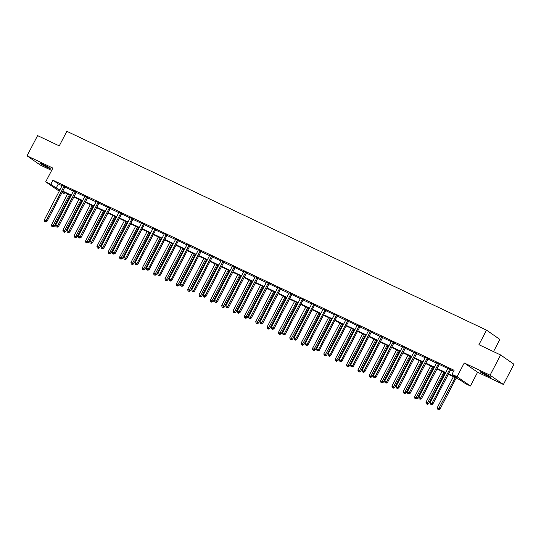 <?xml version="1.0" encoding="UTF-8"?>
<svg xmlns="http://www.w3.org/2000/svg" width="541" height="541" viewBox="0 0 541 541"><rect width="100%" height="100%" fill="white"/><g stroke="black" fill="none" stroke-linecap="round" stroke-linejoin="round"><path stroke-width="0.81" d="M47.304 167.426A5.856 0.406 -152.5 0 0 50.191 168.528A5.856 0.406 -152.5 0 0 42.692 164.221A5.856 0.406 -152.5 0 0 39.804 163.125A5.856 0.406 -152.5 0 0 47.304 167.426M487.779 376.103A5.856 0.406 -152.5 0 0 490.66 377.199A5.856 0.406 -152.5 0 0 483.16 372.891A5.856 0.406 -152.5 0 0 480.28 371.795A5.856 0.406 -152.5 0 0 487.779 376.103M64.643 192.562L64.149 193.522L62.026 192.522M59.226 191.196L45.708 181.837L50.8 184.251L56.21 188.011L59.956 189.783M493.507 351.603L499.857 339.403L486.515 330.132L66.841 131.314L59.26 145.881L37.586 135.615L27.05 155.849L40.399 165.12L51.638 170.449M486.515 330.132L478.927 344.698L500.601 354.97L513.95 364.242L503.414 384.475L490.072 375.204L464.252 362.97L457.084 376.732L470.433 386.003L465.341 383.589L459.931 379.829L448.306 374.325M464.252 362.97L477.595 372.242L503.414 384.475M477.595 372.242L470.433 386.003M500.601 354.97L490.072 375.204M448.536 373.878L457.409 378.078L451.992 374.318L454.102 370.274L52.903 180.207L58.32 183.967L62.066 185.739M64.873 187.071L73.407 191.115M76.22 192.447L84.754 196.491M87.561 197.817L96.102 201.867M98.908 203.193L107.449 207.244M110.256 208.569L118.797 212.613M121.603 213.945L130.144 217.989M132.951 219.321L141.485 223.365M144.298 224.698L152.833 228.742M155.639 230.074L164.18 234.118M166.986 235.45L175.527 239.494M178.334 240.819L186.875 244.87M189.681 246.196L198.222 250.24M201.029 251.572L209.563 255.616M212.376 256.948L220.911 260.992M223.717 262.324L232.258 266.368M235.065 267.7L243.606 271.744M246.412 273.077L254.953 277.12M257.759 278.453L266.3 282.497M269.107 283.822L277.641 287.873M280.454 289.198L288.989 293.242M291.795 294.575L300.336 298.618M303.143 299.951L311.684 303.995M314.49 305.327L323.031 309.371M325.838 310.703L334.379 314.747M337.185 316.079L345.719 320.123M348.532 321.455L357.067 325.499M359.873 326.825L368.414 330.876M371.221 332.201L379.762 336.245M382.568 337.577L391.109 341.621M393.916 342.953L402.457 346.997M405.263 348.33L413.804 352.374M416.611 353.706L425.145 357.75M427.951 359.082L436.492 363.126M439.299 364.458L447.84 368.502M450.646 369.828L453.601 371.227M450.917 369.537L447.975 368.144M439.569 364.161L436.628 362.768M428.222 358.784L425.28 357.398M416.874 353.415L413.939 352.022M405.527 348.039L402.592 346.646M394.179 342.663L391.244 341.27M382.839 337.286L379.897 335.893M371.491 331.91L368.549 330.517M360.144 326.534L357.202 325.141M348.796 321.158L345.861 319.765M337.449 315.782L334.514 314.395M326.101 310.412L323.166 309.019M314.761 305.036L311.819 303.643M303.413 299.66L300.471 298.267M292.066 294.284L289.124 292.891M280.718 288.908L277.783 287.514M269.371 283.531L266.436 282.138M258.023 278.155L255.088 276.762M246.676 272.779L243.741 271.393M235.335 267.41L232.393 266.016M223.988 262.033L221.046 260.64M212.64 256.657L209.705 255.264M201.293 251.281L198.358 249.888M189.945 245.905L187.01 244.512M178.598 240.529L175.663 239.136M167.257 235.152L164.315 233.759M155.909 229.776L152.968 228.39M144.562 224.407L141.627 223.014M133.214 219.031L130.28 217.638M121.867 213.654L118.932 212.261M110.52 208.278L107.585 206.885M99.179 202.902L96.237 201.509M87.831 197.526L84.89 196.133M76.484 192.15L73.549 190.757M65.136 186.773L62.201 185.387M45.708 181.837L52.869 168.082L27.05 155.849M52.903 180.207L50.8 184.251M451.992 374.318L457.084 376.732M59.726 190.236L58.732 189.763L59.638 190.391M62.208 192.177L64.149 193.522M445.5 372.992L436.959 368.948M434.153 367.623L425.611 363.572M422.805 362.247L414.264 358.196M411.464 356.871L402.917 352.82M400.117 351.494L391.569 347.444M388.769 346.118L380.228 342.074M377.422 340.742L368.881 336.698M366.074 335.366L357.533 331.322M354.727 329.99L346.186 325.946M343.379 324.62L334.838 320.57M332.039 319.244L323.491 315.193M320.691 313.868L312.15 309.817M309.344 308.492L300.803 304.441M297.996 303.116L289.455 299.072M286.649 297.739L278.108 293.695M275.301 292.363L266.76 288.319M263.961 286.987L255.413 282.943M252.613 281.618L244.072 277.567M241.266 276.241L232.725 272.191M229.918 270.865L221.377 266.814M218.571 265.489L210.03 261.438M207.223 260.113L198.682 256.069M195.883 254.737L187.335 250.693M184.535 249.36L175.987 245.316M173.188 243.984L164.647 239.94M161.84 238.615L153.299 234.564M150.493 233.239L141.952 229.188M139.145 227.862L130.604 223.812M127.804 222.486L119.257 218.436M116.457 217.11L107.909 213.066M105.11 211.734L96.569 207.69M93.762 206.358L85.221 202.314M82.415 200.982L73.874 196.938M71.067 195.612L62.526 191.561M62.763 191.115L71.304 195.159M74.103 196.491L82.651 200.535M85.451 201.867L93.999 205.911M96.798 207.237L105.339 211.288M108.146 212.613L116.687 216.664M119.493 217.989L128.034 222.04M130.841 223.365L139.382 227.416M142.182 228.742L150.729 232.786M153.529 234.118L162.077 238.162M164.877 239.494L173.418 243.538M176.224 244.87L184.765 248.914M187.571 250.24L196.113 254.29M198.919 255.616L207.46 259.666M210.26 260.992L218.807 265.043M221.607 266.368L230.155 270.419M232.955 271.744L241.496 275.788M244.302 277.12L252.843 281.164M255.65 282.497L264.191 286.541M266.997 287.873L275.538 291.917M278.338 293.242L286.886 297.293M289.685 298.618L298.233 302.669M301.033 303.995L309.574 308.045M312.38 309.371L320.921 313.422M323.728 314.747L332.269 318.791M335.075 320.123L343.616 324.167M346.423 325.499L354.964 329.543M357.763 330.876L366.311 334.92M369.111 336.245L377.652 340.296M380.458 341.621L388.999 345.672M391.806 346.997L400.347 351.048M403.153 352.374L411.694 356.424M414.501 357.75L423.042 361.794M425.841 363.126L434.389 367.17M437.189 368.502L445.73 372.546M58.32 183.967L56.21 188.011M450.011 368.908L449.909 369.009A0.913 0.805 -55.2 0 0 449.699 369.287L431.914 403.444L430.095 402.585L447.88 368.428A0.913 0.805 -55.2 0 0 447.982 368.096L448.002 367.961M451.052 369.408L450.809 369.638A0.913 0.805 -55.2 0 0 450.599 369.916L432.82 404.073L431.914 403.444L431.096 404.425L430.365 404.08L431.096 404.425M431.454 404.675L432.82 404.073M430.095 402.585L430.365 404.08M453.378 376.725L437.311 407.596L440.036 409.084L456.185 378.058M438.311 409.436L437.581 409.091L438.67 409.686L438.311 409.436L455.197 377.591M437.581 409.091L437.311 407.596M440.036 409.084L438.67 409.686M438.663 363.538L438.562 363.633A0.913 0.805 -55.2 0 0 438.352 363.91L420.573 398.068L418.754 397.209L436.533 363.052A0.913 0.805 -55.2 0 0 436.634 362.72L436.655 362.585M439.711 364.032L439.461 364.262A0.913 0.805 -55.2 0 0 439.251 364.539L421.473 398.697L420.573 398.068L419.748 399.048L419.018 398.703L419.748 399.048M420.107 399.299L421.473 398.697M418.754 397.209L419.018 398.703M427.322 358.162L427.214 358.257A0.913 0.805 -55.2 0 0 427.005 358.534L409.226 392.692L407.407 391.833L425.185 357.675A0.913 0.805 -55.2 0 0 425.294 357.351L425.307 357.209M428.364 358.656L428.114 358.886A0.913 0.805 -55.2 0 0 427.904 359.163L410.125 393.321L409.226 392.692L408.401 393.672L407.671 393.327L408.401 393.672M408.759 393.922L410.125 393.321M407.407 391.833L407.671 393.327M442.038 371.356L425.97 402.22L428.688 403.708L444.837 372.681M426.964 404.059L426.234 403.721L427.322 404.316L426.964 404.059L443.85 372.215M426.234 403.721L425.97 402.22M428.688 403.708L427.322 404.316M430.69 365.98L414.622 396.844L417.341 398.332L433.49 367.305M415.616 398.69L414.886 398.345L415.975 398.94L415.616 398.69L432.509 366.839M414.886 398.345L414.622 396.844M417.341 398.332L415.975 398.94M415.975 352.786L415.867 352.881A0.913 0.805 -55.2 0 0 415.657 353.158L397.878 387.315L396.059 386.457L413.838 352.299A0.913 0.805 -55.2 0 0 413.946 351.975L413.966 351.833M417.016 353.28L416.773 353.51A0.913 0.805 -55.2 0 0 416.563 353.787L398.778 387.944L397.878 387.315L397.053 388.296L396.33 387.951L397.053 388.296M397.419 388.553L398.778 387.944M396.059 386.457L396.33 387.951M404.627 347.41L404.519 347.511A0.913 0.805 -55.2 0 0 404.31 347.789L386.531 381.939L384.712 381.08L402.49 346.923A0.913 0.805 -55.2 0 0 402.599 346.598L402.619 346.456M405.669 347.904L405.425 348.133A0.913 0.805 -55.2 0 0 405.216 348.411L387.43 382.568L386.531 381.939L385.706 382.927L384.982 382.582L385.706 382.927M386.071 383.177L387.43 382.568M384.712 381.08L384.982 382.582M393.28 342.034L393.179 342.135A0.913 0.805 -55.2 0 0 392.962 342.412L375.183 376.57L373.364 375.704L391.15 341.547A0.913 0.805 -55.2 0 0 391.251 341.222L391.271 341.08M394.321 342.527L394.078 342.757A0.913 0.805 -55.2 0 0 393.868 343.035L376.09 377.192L375.183 376.57L374.365 377.55L373.635 377.205L374.365 377.55M374.724 377.801L376.09 377.192M373.364 375.704L373.635 377.205M419.343 360.604L403.275 391.468L405.993 392.955L422.142 361.929M404.269 393.314L403.545 392.969L404.627 393.564L404.269 393.314L421.162 361.462M403.545 392.969L403.275 391.468M405.993 392.955L404.627 393.564M407.995 355.227L391.927 386.091L394.646 387.579L410.802 356.553M392.922 387.938L392.198 387.593L393.287 388.188L392.922 387.938L409.814 356.086M392.198 387.593L391.927 386.091M394.646 387.579L393.287 388.188M396.648 349.851L380.58 380.715L383.298 382.203L399.454 351.177M381.574 382.561L380.85 382.217L381.939 382.812L381.574 382.561L398.467 350.71M380.85 382.217L380.58 380.715M383.298 382.203L381.939 382.812M385.3 344.475L369.233 375.346L371.958 376.834L388.107 345.807M370.233 377.185L369.503 376.84L370.592 377.435L370.233 377.185L387.119 345.341M369.503 376.84L369.233 375.346M371.958 376.834L370.592 377.435M373.959 339.099L357.885 369.97L360.61 371.457L376.759 340.431M358.886 371.809L358.156 371.464L359.244 372.059L358.886 371.809L375.772 339.964M358.156 371.464L357.885 369.97M360.61 371.457L359.244 372.059M362.612 333.723L346.544 364.593L349.263 366.081L365.412 335.055M347.538 366.433L346.808 366.088L347.897 366.683L347.538 366.433L364.431 334.588M346.808 366.088L346.544 364.593M349.263 366.081L347.897 366.683M351.265 328.353L335.197 359.217L337.915 360.705L354.064 329.679M336.191 361.057L335.461 360.719L336.549 361.314L336.191 361.057L353.084 329.212M335.461 360.719L335.197 359.217M337.915 360.705L336.549 361.314M339.917 322.977L323.849 353.841L326.568 355.329L342.724 324.302M324.843 355.687L324.12 355.342L325.209 355.937L324.843 355.687L341.736 323.836M324.12 355.342L323.849 353.841M326.568 355.329L325.209 355.937M328.57 317.601L312.502 348.465L315.22 349.953L331.376 318.926M313.496 350.311L312.772 349.966L313.861 350.561L313.496 350.311L330.389 318.46M312.772 349.966L312.502 348.465M315.22 349.953L313.861 350.561M317.222 312.225L301.154 343.089L303.88 344.576L320.029 313.55M302.155 344.935L301.425 344.59L302.514 345.185L302.155 344.935L319.041 313.083M301.425 344.59L301.154 343.089M303.88 344.576L302.514 345.185M305.875 306.848L289.807 337.712L292.532 339.2L308.681 308.174M290.808 339.559L290.077 339.214L291.166 339.809L290.808 339.559L307.694 307.707M290.077 339.214L289.807 337.712M292.532 339.2L291.166 339.809M294.534 301.472L278.466 332.343L281.185 333.831L297.334 302.804M279.46 334.182L278.73 333.838L279.819 334.433L279.46 334.182L296.353 302.338M278.73 333.838L278.466 332.343M281.185 333.831L279.819 334.433M283.186 296.096L267.119 326.967L269.837 328.455L285.986 297.428M268.113 328.806L267.382 328.461L268.471 329.056L268.113 328.806L285.006 296.962M267.382 328.461L267.119 326.967M269.837 328.455L268.471 329.056M271.839 290.72L255.771 321.591L258.49 323.078L274.645 292.052M256.765 323.43L256.042 323.085L257.131 323.68L256.765 323.43L273.658 291.585M256.042 323.085L255.771 321.591M258.49 323.078L257.131 323.68M260.491 285.35L244.424 316.215L247.142 317.702L263.298 286.676M245.418 318.054L244.694 317.716L245.783 318.311L245.418 318.054L262.311 286.209M244.694 317.716L244.424 316.215M247.142 317.702L245.783 318.311M249.144 279.974L233.076 310.838L235.802 312.326L251.95 281.3M234.07 312.684L233.347 312.34L234.436 312.935L234.07 312.684L250.963 280.833M233.347 312.34L233.076 310.838M235.802 312.326L234.436 312.935M237.797 274.598L221.729 305.462L224.454 306.95L240.603 275.924M222.73 307.308L221.999 306.963L223.088 307.559L222.73 307.308L239.616 275.457M221.999 306.963L221.729 305.462M224.454 306.95L223.088 307.559M226.456 269.222L210.388 300.086L213.107 301.574L229.256 270.547M211.382 301.932L210.652 301.587L211.741 302.182L211.382 301.932L228.275 270.081M210.652 301.587L210.388 300.086M213.107 301.574L211.741 302.182M215.108 263.846L199.041 294.71L201.759 296.197L217.908 265.178M200.035 296.556L199.304 296.211L200.393 296.806L200.035 296.556L216.927 264.705M199.304 296.211L199.041 294.71M201.759 296.197L200.393 296.806M381.932 336.658L381.831 336.759A0.913 0.805 -55.2 0 0 381.621 337.036L363.836 371.194L362.017 370.328L379.802 336.171A0.913 0.805 -55.2 0 0 379.904 335.846L379.924 335.704M382.974 337.151L382.73 337.381A0.913 0.805 -55.2 0 0 382.521 337.658L364.742 371.816L363.836 371.194L363.018 372.174L362.287 371.829L363.018 372.174M363.376 372.424L364.742 371.816M362.017 370.328L362.287 371.829M370.585 331.281L370.484 331.383A0.913 0.805 -55.2 0 0 370.274 331.66L352.495 365.817L350.676 364.952L368.455 330.801A0.913 0.805 -55.2 0 0 368.556 330.47L368.577 330.335M371.633 331.775L371.383 332.012A0.913 0.805 -55.2 0 0 371.173 332.289L353.395 366.44L352.495 365.817L351.67 366.798L350.94 366.453L351.67 366.798M352.029 367.048L353.395 366.44M350.676 364.952L350.94 366.453M359.238 325.912L359.136 326.007A0.913 0.805 -55.2 0 0 358.926 326.284L341.148 360.441L339.329 359.582L357.107 325.425A0.913 0.805 -55.2 0 0 357.216 325.094L357.229 324.958M360.286 326.406L360.036 326.636A0.913 0.805 -55.2 0 0 359.826 326.913L342.047 361.07L341.148 360.441L340.323 361.422L339.592 361.077L340.323 361.422M340.681 361.672L342.047 361.07M339.329 359.582L339.592 361.077M347.897 320.536L347.789 320.63A0.913 0.805 -55.2 0 0 347.579 320.908L329.8 355.065L327.981 354.206L345.76 320.049A0.913 0.805 -55.2 0 0 345.868 319.717L345.888 319.582M348.938 321.029L348.695 321.259A0.913 0.805 -55.2 0 0 348.478 321.537L330.7 355.694L329.8 355.065L328.975 356.046L328.252 355.701L328.975 356.046M329.341 356.296L330.7 355.694M327.981 354.206L328.252 355.701M336.549 315.16L336.441 315.254A0.913 0.805 -55.2 0 0 336.231 315.531L318.453 349.689L316.634 348.83L334.412 314.673A0.913 0.805 -55.2 0 0 334.521 314.348L334.541 314.206M337.591 315.653L337.347 315.883A0.913 0.805 -55.2 0 0 337.138 316.16L319.352 350.318L318.453 349.689L317.628 350.669L316.904 350.325L317.628 350.669M317.993 350.92L319.352 350.318M316.634 348.83L316.904 350.325M325.202 309.783L325.094 309.878A0.913 0.805 -55.2 0 0 324.884 310.155L307.105 344.313L305.286 343.454L323.072 309.296A0.913 0.805 -55.2 0 0 323.173 308.972L323.193 308.83M326.243 310.277L326 310.507A0.913 0.805 -55.2 0 0 325.79 310.784L308.012 344.942L307.105 344.313L306.28 345.293L305.557 344.955L306.28 345.293M306.646 345.55L308.012 344.942M305.286 343.454L305.557 344.955M313.854 304.407L313.753 304.509A0.913 0.805 -55.2 0 0 313.543 304.786L295.758 338.937L293.939 338.078L311.724 303.92A0.913 0.805 -55.2 0 0 311.826 303.596L311.846 303.454M314.896 304.901L314.652 305.131A0.913 0.805 -55.2 0 0 314.443 305.408L296.664 339.565L295.758 338.937L294.94 339.924L294.209 339.579L294.94 339.924M295.298 340.174L296.664 339.565M293.939 338.078L294.209 339.579M302.507 299.031L302.405 299.132A0.913 0.805 -55.2 0 0 302.196 299.41L284.41 333.567L282.598 332.701L300.377 298.544A0.913 0.805 -55.2 0 0 300.478 298.219L300.498 298.077M303.555 299.525L303.305 299.755A0.913 0.805 -55.2 0 0 303.095 300.032L285.317 334.189L284.41 333.567L283.592 334.548L282.862 334.203L283.592 334.548M283.951 334.798L285.317 334.189M282.598 332.701L282.862 334.203M291.159 293.655L291.058 293.756A0.913 0.805 -55.2 0 0 290.848 294.034L273.07 328.191L271.251 327.325L289.029 293.168A0.913 0.805 -55.2 0 0 289.137 292.843L289.151 292.701M292.208 294.148L291.957 294.378A0.913 0.805 -55.2 0 0 291.748 294.656L273.969 328.813L273.07 328.191L272.245 329.171L271.514 328.827L272.245 329.171M272.603 329.422L273.969 328.813M271.251 327.325L271.514 328.827M279.819 288.279L279.711 288.38A0.913 0.805 -55.2 0 0 279.501 288.657L261.722 322.815L259.903 321.949L277.682 287.798A0.913 0.805 -55.2 0 0 277.79 287.467L277.81 287.332M280.86 288.772L280.617 289.009A0.913 0.805 -55.2 0 0 280.4 289.286L262.622 323.437L261.722 322.815L260.897 323.795L260.174 323.45L260.897 323.795M261.256 324.045L262.622 323.437M259.903 321.949L260.174 323.45M268.471 282.909L268.363 283.004A0.913 0.805 -55.2 0 0 268.153 283.281L250.375 317.439L248.556 316.58L266.334 282.422A0.913 0.805 -55.2 0 0 266.442 282.091L266.463 281.956M269.513 283.403L269.269 283.633A0.913 0.805 -55.2 0 0 269.06 283.91L251.274 318.067L250.375 317.439L249.55 318.419L248.826 318.074L249.55 318.419M249.915 318.669L251.274 318.067M248.556 316.58L248.826 318.074M257.124 277.533L257.016 277.628A0.913 0.805 -55.2 0 0 256.806 277.905L239.027 312.062L237.208 311.203L254.994 277.046A0.913 0.805 -55.2 0 0 255.095 276.715L255.115 276.579M258.165 278.027L257.922 278.257A0.913 0.805 -55.2 0 0 257.712 278.534L239.927 312.691L239.027 312.062L238.202 313.043L237.479 312.698L238.202 313.043M238.567 313.293L239.927 312.691M237.208 311.203L237.479 312.698M245.776 272.157L245.675 272.251A0.913 0.805 -55.2 0 0 245.465 272.529L227.68 306.686L225.861 305.827L243.646 271.67A0.913 0.805 -55.2 0 0 243.748 271.345L243.768 271.203M246.818 272.65L246.574 272.88A0.913 0.805 -55.2 0 0 246.365 273.158L228.586 307.315L227.68 306.686L226.862 307.667L226.131 307.322L226.862 307.667M227.22 307.917L228.586 307.315M225.861 305.827L226.131 307.322M234.429 266.781L234.327 266.875A0.913 0.805 -55.2 0 0 234.118 267.153L216.332 301.31L214.52 300.451L232.299 266.294A0.913 0.805 -55.2 0 0 232.4 265.969L232.42 265.827M235.477 267.274L235.227 267.504A0.913 0.805 -55.2 0 0 235.017 267.781L217.239 301.939L216.332 301.31L215.514 302.291L214.784 301.952L215.514 302.291M215.873 302.547L217.239 301.939M214.52 300.451L214.784 301.952M223.081 261.404L222.98 261.506A0.913 0.805 -55.2 0 0 222.77 261.783L204.992 295.934L203.173 295.075L220.951 260.918A0.913 0.805 -55.2 0 0 221.059 260.593L221.073 260.451M224.13 261.898L223.879 262.128A0.913 0.805 -55.2 0 0 223.67 262.405L205.891 296.563L204.992 295.934L204.167 296.921L203.436 296.576L204.167 296.921M204.525 297.171L205.891 296.563M203.173 295.075L203.436 296.576M211.741 256.028L211.632 256.13A0.913 0.805 -55.2 0 0 211.423 256.407L193.644 290.564L191.825 289.699L209.604 255.541A0.913 0.805 -55.2 0 0 209.712 255.217L209.725 255.075M212.782 256.522L212.532 256.752A0.913 0.805 -55.2 0 0 212.322 257.029L194.544 291.186L193.644 290.564L192.819 291.545L192.096 291.2L192.819 291.545M193.178 291.795L194.544 291.186M191.825 289.699L192.096 291.2M200.393 250.652L200.285 250.754A0.913 0.805 -55.2 0 0 200.075 251.031L182.297 285.188L180.478 284.323L198.256 250.165A0.913 0.805 -55.2 0 0 198.364 249.841L198.385 249.699M201.435 251.146L201.191 251.376A0.913 0.805 -55.2 0 0 200.982 251.653L183.196 285.81L182.297 285.188L181.472 286.169L180.748 285.824L181.472 286.169M181.837 286.419L183.196 285.81M180.478 284.323L180.748 285.824M189.046 245.276L188.937 245.377A0.913 0.805 -55.2 0 0 188.728 245.655L170.949 279.812L169.13 278.946L186.915 244.796A0.913 0.805 -55.2 0 0 187.017 244.464L187.037 244.329M190.087 245.77L189.844 246.006A0.913 0.805 -55.2 0 0 189.634 246.283L171.849 280.434L170.949 279.812L170.124 280.793L169.401 280.448L170.124 280.793M170.489 281.043L171.849 280.434M169.13 278.946L169.401 280.448M177.698 239.906L177.597 240.001A0.913 0.805 -55.2 0 0 177.387 240.278L159.602 274.436L157.783 273.577L175.568 239.42A0.913 0.805 -55.2 0 0 175.669 239.088L175.69 238.953M178.74 240.4L178.496 240.63A0.913 0.805 -55.2 0 0 178.287 240.907L160.508 275.065L159.602 274.436L158.784 275.416L158.053 275.071L158.784 275.416M159.142 275.667L160.508 275.065M157.783 273.577L158.053 275.071M166.351 234.53L166.249 234.625A0.913 0.805 -55.2 0 0 166.04 234.902L148.254 269.06L146.442 268.201L164.221 234.043A0.913 0.805 -55.2 0 0 164.322 233.712L164.342 233.577M167.392 235.024L167.149 235.254A0.913 0.805 -55.2 0 0 166.939 235.531L149.16 269.689L148.254 269.06L147.436 270.04L146.706 269.695L147.436 270.04M147.794 270.29L149.16 269.689M146.442 268.201L146.706 269.695M203.761 258.47L187.693 289.34L190.412 290.828L206.567 259.802M188.687 291.18L187.964 290.835L189.046 291.43L188.687 291.18L205.58 259.335M187.964 290.835L187.693 289.34M190.412 290.828L189.046 291.43M192.413 253.093L176.346 283.964L179.064 285.452L195.22 254.426M177.34 285.804L176.616 285.459L177.705 286.054L177.34 285.804L194.233 253.959M176.616 285.459L176.346 283.964M179.064 285.452L177.705 286.054M181.066 247.717L164.998 278.588L167.717 280.076L183.872 249.049M165.992 280.427L165.269 280.082L166.358 280.678L165.992 280.427L182.885 248.583M165.269 280.082L164.998 278.588M167.717 280.076L166.358 280.678M169.718 242.348L153.651 273.212L156.376 274.7L172.525 243.673M154.652 275.051L153.921 274.713L155.01 275.308L154.652 275.051L171.538 243.207M153.921 274.713L153.651 273.212M156.376 274.7L155.01 275.308M155.003 229.154L154.902 229.249A0.913 0.805 -55.2 0 0 154.692 229.526L136.914 263.683L135.094 262.825L152.873 228.667A0.913 0.805 -55.2 0 0 152.981 228.343L152.995 228.201M156.051 229.648L155.801 229.878A0.913 0.805 -55.2 0 0 155.592 230.155L137.813 264.312L136.914 263.683L136.089 264.664L135.358 264.319L136.089 264.664M136.447 264.914L137.813 264.312M135.094 262.825L135.358 264.319M143.663 223.778L143.554 223.873A0.913 0.805 -55.2 0 0 143.345 224.15L125.566 258.307L123.747 257.448L141.526 223.291A0.913 0.805 -55.2 0 0 141.634 222.966L141.647 222.824M144.704 224.272L144.454 224.501A0.913 0.805 -55.2 0 0 144.244 224.779L126.466 258.936L125.566 258.307L124.741 259.288L124.017 258.95L124.741 259.288M125.099 259.545L126.466 258.936M123.747 257.448L124.017 258.95M132.315 218.402L132.207 218.503A0.913 0.805 -55.2 0 0 131.997 218.78L114.219 252.931L112.4 252.072L130.178 217.915A0.913 0.805 -55.2 0 0 130.286 217.59L130.307 217.448M133.356 218.895L133.113 219.125A0.913 0.805 -55.2 0 0 132.903 219.403L115.118 253.56L114.219 252.931L113.394 253.918L112.67 253.573L113.394 253.918M113.759 254.169L115.118 253.56M112.4 252.072L112.67 253.573M120.968 213.026L120.859 213.127A0.913 0.805 -55.2 0 0 120.65 213.404L102.871 247.562L101.052 246.696L118.837 212.539A0.913 0.805 -55.2 0 0 118.939 212.214L118.959 212.072M122.009 213.519L121.766 213.749A0.913 0.805 -55.2 0 0 121.556 214.026L103.771 248.184L102.871 247.562L102.046 248.542L101.323 248.197L102.046 248.542M102.411 248.792L103.771 248.184M101.052 246.696L101.323 248.197M109.62 207.649L109.519 207.751A0.913 0.805 -55.2 0 0 109.309 208.028L91.524 242.185L89.705 241.32L107.49 207.162A0.913 0.805 -55.2 0 0 107.591 206.838L107.612 206.703M110.662 208.143L110.418 208.373A0.913 0.805 -55.2 0 0 110.208 208.65L92.43 242.808L91.524 242.185L90.705 243.166L89.975 242.821L90.705 243.166M91.064 243.416L92.43 242.808M89.705 241.32L89.975 242.821M98.273 202.273L98.171 202.375A0.913 0.805 -55.2 0 0 97.962 202.652L80.176 236.809L78.364 235.944L96.142 201.793A0.913 0.805 -55.2 0 0 96.244 201.462L96.264 201.326M99.314 202.767L99.071 203.003A0.913 0.805 -55.2 0 0 98.861 203.281L81.082 237.431L80.176 236.809L79.358 237.79L78.628 237.445L79.358 237.79M79.716 238.04L81.082 237.431M78.364 235.944L78.628 237.445M86.925 196.904L86.824 196.998A0.913 0.805 -55.2 0 0 86.614 197.276L68.835 231.433L67.016 230.574L84.795 196.417A0.913 0.805 -55.2 0 0 84.896 196.085L84.917 195.95M87.973 197.397L87.723 197.627A0.913 0.805 -55.2 0 0 87.514 197.905L69.735 232.062L68.835 231.433L68.01 232.414L67.28 232.069L68.01 232.414M68.369 232.664L69.735 232.062M67.016 230.574L67.28 232.069M75.584 191.528L75.476 191.622A0.913 0.805 -55.2 0 0 75.267 191.899L57.488 226.057L55.669 225.198L73.448 191.041A0.913 0.805 -55.2 0 0 73.556 190.709L73.569 190.574M76.626 192.021L76.376 192.251A0.913 0.805 -55.2 0 0 76.166 192.528L58.387 226.686L57.488 226.057L56.663 227.037L55.939 226.693L56.663 227.037M57.021 227.288L58.387 226.686M55.669 225.198L55.939 226.693M158.378 236.972L142.31 267.836L145.029 269.323L161.177 238.297M143.304 269.682L142.574 269.337L143.663 269.932L143.304 269.682L160.19 237.83M142.574 269.337L142.31 267.836M145.029 269.323L143.663 269.932M147.03 231.595L130.963 262.459L133.681 263.947L149.83 232.921M131.957 264.306L131.226 263.961L132.315 264.556L131.957 264.306L148.849 232.454M131.226 263.961L130.963 262.459M133.681 263.947L132.315 264.556M135.683 226.219L119.615 257.083L122.334 258.571L138.482 227.545M120.609 258.929L119.886 258.584L120.968 259.18L120.609 258.929L137.502 227.078M119.886 258.584L119.615 257.083M122.334 258.571L120.968 259.18M124.335 220.843L108.268 251.707L110.986 253.195L127.142 222.175M109.262 253.553L108.538 253.208L109.627 253.803L109.262 253.553L126.154 221.709M108.538 253.208L108.268 251.707M110.986 253.195L109.627 253.803M112.988 215.467L96.92 246.338L99.639 247.825L115.794 216.799M97.914 248.177L97.191 247.832L98.279 248.427L97.914 248.177L114.807 216.332M97.191 247.832L96.92 246.338M99.639 247.825L98.279 248.427M101.64 210.091L85.573 240.961L88.298 242.449L104.447 211.423M86.574 242.801L85.843 242.456L86.932 243.051L86.574 242.801L103.459 210.956M85.843 242.456L85.573 240.961M88.298 242.449L86.932 243.051M90.3 204.714L74.232 235.585L76.95 237.073L93.099 206.047M75.226 237.425L74.496 237.08L75.584 237.675L75.226 237.425L92.112 205.58M74.496 237.08L74.232 235.585M76.95 237.073L75.584 237.675M78.952 199.345L62.884 230.209L65.603 231.697L81.752 200.67M63.879 232.048L63.148 231.71L64.237 232.305L63.879 232.048L80.771 200.204M63.148 231.71L62.884 230.209M65.603 231.697L64.237 232.305M64.237 186.151L64.129 186.246A0.913 0.805 -55.2 0 0 63.919 186.523L46.141 220.681L44.321 219.822L62.1 185.664A0.913 0.805 -55.2 0 0 62.208 185.34L62.229 185.198M65.278 186.645L65.035 186.875A0.913 0.805 -55.2 0 0 64.825 187.152L47.04 221.31L46.141 220.681L45.316 221.661L44.592 221.316L45.316 221.661M45.681 221.911L47.04 221.31M44.321 219.822L44.592 221.316M67.605 193.969L51.537 224.833L54.256 226.321L70.404 195.294M52.531 226.679L51.808 226.334L52.89 226.929L52.531 226.679L69.424 194.828M51.808 226.334L51.537 224.833M54.256 226.321L52.89 226.929M449.909 369.009L450.809 369.638M449.699 369.287L450.599 369.916M438.562 363.633L439.461 364.262M438.352 363.91L439.251 364.539M427.214 358.257L428.114 358.886M427.005 358.534L427.904 359.163M415.867 352.881L416.773 353.51M415.657 353.158L416.563 353.787M404.519 347.511L405.425 348.133M404.31 347.789L405.216 348.411M393.179 342.135L394.078 342.757M392.962 342.412L393.868 343.035M381.831 336.759L382.73 337.381M381.621 337.036L382.521 337.658M370.484 331.383L371.383 332.012M370.274 331.66L371.173 332.289M359.136 326.007L360.036 326.636M358.926 326.284L359.826 326.913M347.789 320.63L348.695 321.259M347.579 320.908L348.478 321.537M336.441 315.254L337.347 315.883M336.231 315.531L337.138 316.16M325.094 309.878L326 310.507M324.884 310.155L325.79 310.784M313.753 304.509L314.652 305.131M313.543 304.786L314.443 305.408M302.405 299.132L303.305 299.755M302.196 299.41L303.095 300.032M291.058 293.756L291.957 294.378M290.848 294.034L291.748 294.656M279.711 288.38L280.617 289.009M279.501 288.657L280.4 289.286M268.363 283.004L269.269 283.633M268.153 283.281L269.06 283.91M257.016 277.628L257.922 278.257M256.806 277.905L257.712 278.534M245.675 272.251L246.574 272.88M245.465 272.529L246.365 273.158M234.327 266.875L235.227 267.504M234.118 267.153L235.017 267.781M222.98 261.506L223.879 262.128M222.77 261.783L223.67 262.405M211.632 256.13L212.532 256.752M211.423 256.407L212.322 257.029M200.285 250.754L201.191 251.376M200.075 251.031L200.982 251.653M188.937 245.377L189.844 246.006M188.728 245.655L189.634 246.283M177.597 240.001L178.496 240.63M177.387 240.278L178.287 240.907M166.249 234.625L167.149 235.254M166.04 234.902L166.939 235.531M154.902 229.249L155.801 229.878M154.692 229.526L155.592 230.155M143.554 223.873L144.454 224.501M143.345 224.15L144.244 224.779M132.207 218.503L133.113 219.125M131.997 218.78L132.903 219.403M120.859 213.127L121.766 213.749M120.65 213.404L121.556 214.026M109.519 207.751L110.418 208.373M109.309 208.028L110.208 208.65M98.171 202.375L99.071 203.003M97.962 202.652L98.861 203.281M86.824 196.998L87.723 197.627M86.614 197.276L87.514 197.905M75.476 191.622L76.376 192.251M75.267 191.899L76.166 192.528M64.129 186.246L65.035 186.875M63.919 186.523L64.825 187.152"/></g></svg>
